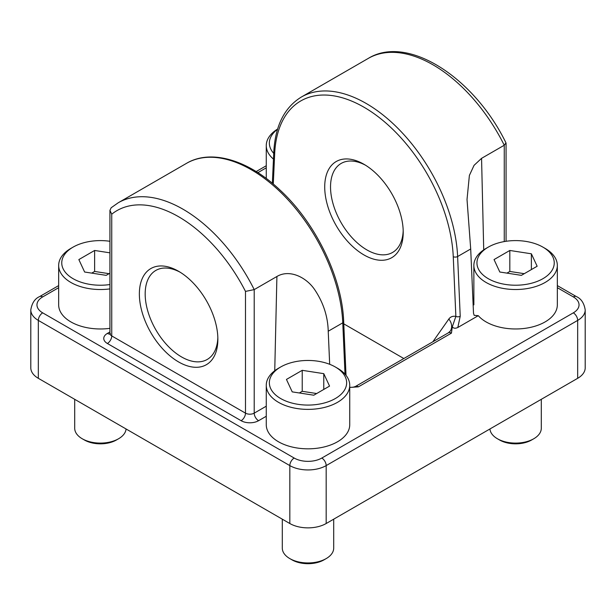<?xml version="1.0" encoding="UTF-8"?>
<svg xmlns="http://www.w3.org/2000/svg" width="616" height="616" viewBox="0 0 616 616"><rect width="100%" height="100%" fill="white"/><g stroke="black" fill="none" stroke-linecap="round" stroke-linejoin="round"><path stroke-width="0.92" d="M217.864 339.285A55.509 32.047 60 0 1 178.617 361.954A55.509 32.047 60 0 1 139.362 293.963A55.509 32.047 60 0 1 178.617 271.302A55.509 32.047 60 0 1 217.864 339.285M180.095 272.187A51.398 29.676 -120 0 0 155.825 270.432A51.398 29.676 -120 0 0 145.176 293.963A51.398 29.676 -120 0 0 167.614 345.692A51.398 29.676 -120 0 0 207.222 359.459A51.398 29.676 -120 0 0 217.841 337.56M403.218 232.278A55.509 32.047 60 0 1 363.971 254.939A55.509 32.047 60 0 1 324.717 186.948A55.509 32.047 60 0 1 363.971 164.287A55.509 32.047 60 0 1 403.218 232.278M365.45 165.18A51.398 29.676 -120 0 0 341.179 163.425A51.398 29.676 -120 0 0 330.53 186.948A51.398 29.676 -120 0 0 352.968 238.677A51.398 29.676 -120 0 0 392.577 252.445A51.398 29.676 -120 0 0 403.195 230.546M274.744 370.724L276.907 276.499L254.208 289.605L254.208 413.151L266.266 406.19M276.907 276.499C289.481 268.961 306.16 277.177 314.568 289.481C323.292 302.448 327.843 316.37 328.228 331.231L342.765 322.838A129.522 74.782 -120 0 0 284.153 195.742A129.522 74.782 -120 0 0 186.54 163.325C210.972 148.803 248.163 159.898 279.795 189.836C315.515 222.622 342.219 277.6 343.674 321.575A3.088 1.686 177.5 0 1 342.765 322.838L345.014 374.143M368.26 58.412C407.661 34.111 474.305 77.731 505.975 142.881L504.258 145.237A129.522 74.782 -120 0 0 368.26 58.412L301.386 97.02A129.522 74.782 60 0 1 398.999 129.437A129.522 74.782 60 0 1 457.619 256.533L470.701 248.98L467.02 199.484L469.384 175.437L474.05 165.35L481.558 158.343L483.722 249.873M504.258 241.58L504.258 145.237L481.558 158.343M329.675 364.287L328.228 331.231M457.811 327.496C455.309 328.636 453.468 328.413 452.306 326.819L455.863 316.385A3.088 1.686 -2.5 0 0 460.221 316.254L457.811 327.496L478.286 315.677L474.166 315.346L473.504 313.236L470.701 248.98M38.331 378.316L289.828 523.523L289.828 465.604L38.331 320.405L38.331 378.316A25.703 14.838 180 0 1 30.8 367.829L30.8 309.91A25.703 14.838 180 0 0 38.331 320.405A6.168 3.557 -60 0 1 42.689 312.851L294.186 458.05A19.535 11.273 0 0 0 321.814 458.05L573.311 312.851A19.535 11.273 0 0 0 573.311 296.904L557.334 287.68M326.172 523.523L577.669 378.316L577.669 320.405L326.172 465.604L326.172 523.523A25.703 14.838 180 0 1 289.828 523.523M452.306 326.819L451.436 333.133L358.397 386.848L349.734 387.41M403.834 358.527L343.774 323.854M573.311 312.851A6.168 3.557 -120 0 1 577.669 320.405A25.703 14.838 180 0 0 585.2 309.91L585.2 367.829A25.703 14.838 180 0 1 577.669 378.316M245.491 291.406A123.354 71.217 -120 0 0 111.742 214.191L111.742 335.928L245.491 413.151L245.491 291.406L254.208 289.605A129.522 74.782 60 0 0 118.218 202.78L186.54 163.325M111.742 214.191L109.933 210.387L111.15 207.769L118.218 202.78M488.265 278.686A38.654 22.315 0 0 0 542.927 278.686A38.654 22.315 0 0 0 542.927 247.131L545.106 248.387A41.734 24.093 180 0 1 557.334 265.427A41.734 24.093 180 0 1 531.57 287.687A41.734 24.093 180 0 1 486.086 282.467A41.734 24.093 180 0 1 473.866 265.427A41.734 24.093 180 0 1 486.086 248.387L488.265 247.131A38.654 22.315 0 0 0 488.265 278.686M533.772 438.754L531.593 440.009A22.615 13.059 180 0 1 499.607 440.009L497.428 438.754A25.703 14.838 0 0 0 533.772 438.754A25.703 14.838 0 0 0 541.295 428.259L541.295 399.322M478.286 315.677A41.734 24.093 0 0 0 486.086 321.914A41.734 24.093 0 0 0 531.57 327.135A41.734 24.093 0 0 0 557.334 304.874L557.334 265.427M545.106 248.387L542.927 247.131A38.654 22.315 0 0 0 488.265 247.131M494.04 259.575L499.815 272.018L521.375 275.352L537.152 266.243L531.377 253.8L509.825 250.466L494.04 259.575M524.27 273.681L509.825 271.448L506.93 273.119M509.825 271.448L509.825 250.466M531.377 269.577L531.377 253.8M489.928 428.975A25.703 14.838 0 0 0 497.428 438.754L499.607 440.009M280.673 398.544A38.654 22.315 0 0 0 335.327 398.544A38.654 22.315 0 0 0 335.327 366.99L337.514 368.245A41.734 24.093 180 0 1 349.734 385.285A41.734 24.093 180 0 1 323.97 407.546A41.734 24.093 180 0 1 278.486 402.325A41.734 24.093 180 0 1 266.266 385.285A41.734 24.093 180 0 1 278.486 368.245L280.673 366.99A38.654 22.315 0 0 0 280.673 398.544M326.172 558.604L323.993 559.867A22.615 13.059 180 0 1 292.007 559.867L289.828 558.604A25.703 14.838 0 0 0 326.172 558.604A25.703 14.838 0 0 0 333.703 548.117L333.703 519.173M266.266 385.285L266.266 424.732A41.734 24.093 0 0 0 278.486 441.772A41.734 24.093 0 0 0 323.97 446.993A41.734 24.093 0 0 0 349.734 424.732L349.734 385.285M337.514 368.245L335.327 366.99A38.654 22.315 0 0 0 280.673 366.99M286.448 379.433L292.223 391.876L313.775 395.21L329.552 386.101L323.777 373.658L302.225 370.324L286.448 379.433M316.67 393.539L302.225 391.306L299.33 392.977M302.225 391.306L302.225 370.324M323.777 389.435L323.777 373.658M282.297 519.173L282.297 548.117A25.703 14.838 0 0 0 289.828 558.604L292.007 559.867M109.933 241.287A38.654 22.315 0 0 0 73.073 247.131A38.654 22.315 0 0 0 73.073 278.686A38.654 22.315 0 0 0 109.933 284.538M109.933 288.889A41.734 24.093 180 0 1 70.894 282.467A41.734 24.093 180 0 1 58.666 265.427A41.734 24.093 180 0 1 70.894 248.387L73.073 247.131M118.572 438.754L116.393 440.009A22.615 13.059 180 0 1 84.415 440.009L82.228 438.754A25.703 14.838 0 0 0 118.572 438.754A25.703 14.838 0 0 0 126.072 428.975M58.666 265.427L58.666 304.874A41.734 24.093 0 0 0 70.894 321.914A41.734 24.093 0 0 0 109.933 328.336M109.933 252.837L94.625 250.466L78.848 259.575L84.623 272.018L106.175 275.352L109.933 273.188M109.071 273.681L94.625 271.448L91.73 273.119M94.625 271.448L94.625 250.466M74.705 399.322L74.705 428.259A25.703 14.838 0 0 0 82.228 438.754L84.407 440.009A22.615 13.059 180 0 0 84.415 440.009M273.465 159.105A41.734 24.093 180 0 1 266.266 145.576A41.734 24.093 180 0 1 277.6 129.06M277.523 129.329A38.654 22.315 0 0 0 273.727 153.369M432.84 341.788L448.825 319.034A18.503 10.68 60 0 1 455.863 316.385L453.253 256.664A3.088 1.686 -2.5 0 0 457.619 256.533L460.221 316.254M266.266 167.821L257.888 172.657M58.666 287.68L42.689 296.904A19.535 11.273 0 0 0 42.689 312.851M266.266 416.262L258.574 420.705A6.168 3.557 60 0 1 254.208 413.151A6.168 3.557 180 0 1 245.491 413.151A6.168 3.557 120 0 1 241.125 420.705A12.335 7.123 0 0 0 258.574 420.705M241.125 420.705L107.384 343.489A6.168 3.557 120 0 0 111.742 335.928A6.168 3.557 180 0 1 109.933 333.41L109.933 210.387M109.933 331.939L107.384 333.41A12.335 7.123 0 0 0 107.384 343.489M453.253 256.664A126.442 73.004 -120 0 0 364.087 107.276A126.442 73.004 -120 0 0 274.697 153.307L273.281 184.061M321.814 458.05A6.168 3.557 -120 0 1 326.172 465.604A25.703 14.838 180 0 1 289.828 465.604A6.168 3.557 -60 0 1 294.186 458.05M107.384 333.41A6.168 3.557 -120 0 0 109.864 333.949M451.436 333.133A6.168 3.557 -120 0 0 448.356 332.825L355.309 386.548A6.168 3.557 60 0 1 358.397 386.848M573.311 296.904A6.168 3.557 -60 0 1 576.399 296.596C581.173 298.691 584.107 303.126 585.2 309.91M42.689 296.904A6.168 3.557 -120 0 0 39.601 296.596L58.666 285.593M448.356 332.825L450.196 331.169A12.335 9.725 35.1 0 0 448.825 319.034M274.697 153.307A3.088 1.871 -177.4 0 1 273.797 151.906L272.349 183.283M110.464 333.718L109.717 334.288L109.933 333.41M506.067 143.243L506.067 241.287M557.334 285.593L576.399 296.596M256.156 171.571L266.266 165.735M39.601 296.596C34.866 298.645 31.924 303.087 30.8 309.91M355.309 386.548L352.791 387.325M343.674 321.575L346.023 375.344M301.386 97.02C284.469 107.4 275.275 125.695 273.797 151.906M473.866 265.427L473.866 304.874M266.266 145.576L266.266 178.478"/></g></svg>
